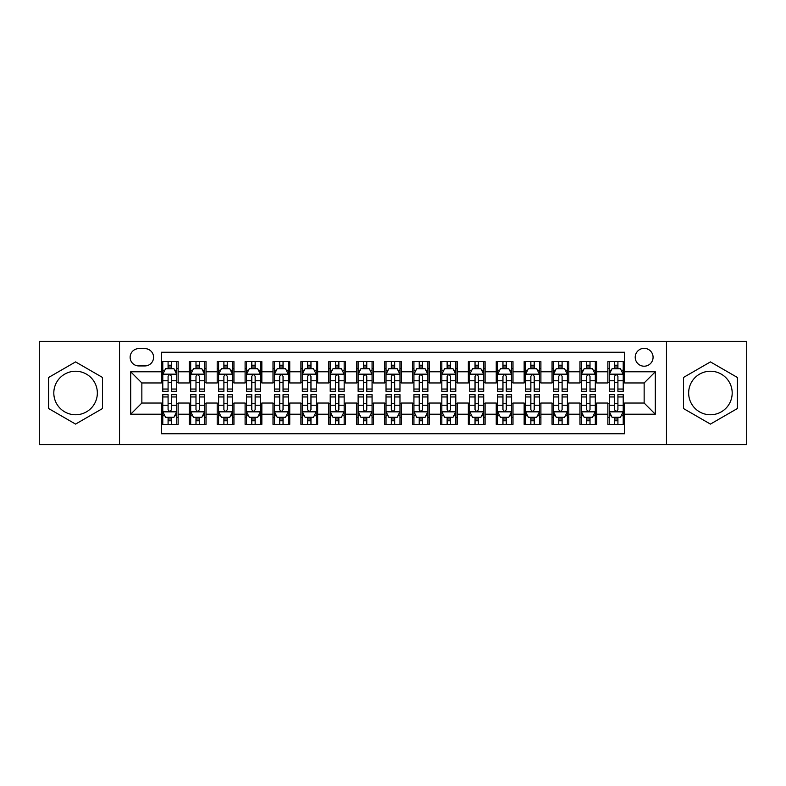 <?xml version="1.0" encoding="UTF-8"?>
<svg xmlns="http://www.w3.org/2000/svg" width="786" height="786" viewBox="0 0 786 786"><rect width="100%" height="100%" fill="white"/><g stroke="black" fill="none" stroke-linecap="round" stroke-linejoin="round"><path stroke-width="1.18" d="M710.426 371.238A21.762 21.762 0 0 0 688.654 393A21.762 21.762 0 0 0 710.426 414.762A21.762 21.762 0 0 0 732.188 393A21.762 21.762 0 0 0 710.426 371.238M644.147 348.355A8.931 8.931 0 0 0 635.216 357.276A8.931 8.931 0 0 0 644.147 366.207A8.931 8.931 0 0 0 653.078 357.276A8.931 8.931 0 0 0 644.147 348.355M75.574 414.762A21.762 21.762 0 0 1 53.812 393A21.762 21.762 0 0 1 75.574 371.238A21.762 21.762 0 0 1 97.346 393A21.762 21.762 0 0 1 75.574 414.762M666.469 444.621L746.7 444.621L746.7 341.379L666.469 341.379L666.469 444.621L119.531 444.621L119.531 341.379L39.3 341.379L39.3 444.621L119.531 444.621M624.615 361.609L607.873 361.609L607.873 371.788L596.712 371.788L596.712 382.959L607.873 382.959L607.873 371.788M596.712 371.788L596.712 361.609L579.97 361.609L579.97 371.788L568.799 371.788L568.799 382.959L579.97 382.959L579.97 371.788M568.799 371.788L568.799 361.609L552.057 361.609L552.057 371.788L540.896 371.788L540.896 382.959L552.057 382.959L552.057 371.788M540.896 371.788L540.896 361.609L524.154 361.609L524.154 371.788L512.993 371.788L512.993 382.959L524.154 382.959L524.154 371.788M512.993 371.788L512.993 361.609L496.251 361.609L496.251 371.788L485.09 371.788L485.09 382.959L496.251 382.959L496.251 371.788M485.09 371.788L485.09 361.609L468.348 361.609L468.348 371.788L457.187 371.788L457.187 382.959L468.348 382.959L468.348 371.788M457.187 371.788L457.187 361.609L440.435 361.609L440.435 371.788L429.274 371.788L429.274 382.959L440.435 382.959L440.435 371.788M429.274 371.788L429.274 361.609L412.532 361.609L412.532 371.788L401.371 371.788L401.371 382.959L412.532 382.959L412.532 371.788M401.371 371.788L401.371 361.609L384.629 361.609L384.629 371.788L373.468 371.788L373.468 382.959L384.629 382.959L384.629 371.788M373.468 371.788L373.468 361.609L356.726 361.609L356.726 371.788L345.565 371.788L345.565 382.959L356.726 382.959L356.726 371.788M345.565 371.788L345.565 361.609L328.813 361.609L328.813 371.788L317.652 371.788L317.652 382.959L328.813 382.959L328.813 371.788M317.652 371.788L317.652 361.609L300.91 361.609L300.91 371.788L289.749 371.788L289.749 382.959L300.91 382.959L300.91 371.788M289.749 371.788L289.749 361.609L273.007 361.609L273.007 371.788L261.846 371.788L261.846 382.959L273.007 382.959L273.007 371.788M261.846 371.788L261.846 361.609L245.104 361.609L245.104 371.788L233.943 371.788L233.943 382.959L245.104 382.959L245.104 371.788M233.943 371.788L233.943 361.609L217.201 361.609L217.201 371.788L206.03 371.788L206.03 382.959L217.201 382.959L217.201 371.788M206.03 371.788L206.03 361.609L189.288 361.609L189.288 382.959L178.127 382.959L178.127 361.609L161.385 361.609M161.385 424.391L178.127 424.391L178.127 403.041L189.288 403.041L189.288 424.391L206.03 424.391L206.03 403.041L217.201 403.041L217.201 414.212L206.03 414.212M217.201 414.212L217.201 424.391L233.943 424.391L233.943 403.041L245.104 403.041L245.104 414.212L233.943 414.212M245.104 414.212L245.104 424.391L261.846 424.391L261.846 403.041L273.007 403.041L273.007 414.212L261.846 414.212M273.007 414.212L273.007 424.391L289.749 424.391L289.749 403.041L300.91 403.041L300.91 414.212L289.749 414.212M300.91 414.212L300.91 424.391L317.652 424.391L317.652 403.041L328.813 403.041L328.813 414.212L317.652 414.212M328.813 414.212L328.813 424.391L345.565 424.391L345.565 403.041L356.726 403.041L356.726 414.212L345.565 414.212M356.726 414.212L356.726 424.391L373.468 424.391L373.468 403.041L384.629 403.041L384.629 414.212L373.468 414.212M384.629 414.212L384.629 424.391L401.371 424.391L401.371 403.041L412.532 403.041L412.532 414.212L401.371 414.212M412.532 414.212L412.532 424.391L429.274 424.391L429.274 403.041L440.435 403.041L440.435 414.212L429.274 414.212M440.435 414.212L440.435 424.391L457.187 424.391L457.187 403.041L468.348 403.041L468.348 414.212L457.187 414.212M468.348 414.212L468.348 424.391L485.09 424.391L485.09 403.041L496.251 403.041L496.251 414.212L485.09 414.212M496.251 414.212L496.251 424.391L512.993 424.391L512.993 403.041L524.154 403.041L524.154 414.212L512.993 414.212M524.154 414.212L524.154 424.391L540.896 424.391L540.896 403.041L552.057 403.041L552.057 414.212L540.896 414.212M552.057 414.212L552.057 424.391L568.799 424.391L568.799 403.041L579.97 403.041L579.97 414.212L568.799 414.212M579.97 414.212L579.97 424.391L596.712 424.391L596.712 403.041L607.873 403.041L607.873 414.212L596.712 414.212M138.778 365.932L144.919 365.932A8.646 8.646 0 0 0 153.575 357.276A8.646 8.646 0 0 0 144.919 348.63L138.778 348.63A8.646 8.646 0 0 0 130.132 357.276A8.646 8.646 0 0 0 138.778 365.932M666.469 341.379L119.531 341.379M624.615 371.788L624.615 352.256L161.385 352.256L161.385 382.959L141.853 382.959L141.853 403.041L161.385 403.041L161.385 433.744L624.615 433.744L624.615 403.041L644.147 403.041L644.147 382.959L624.615 382.959L624.615 371.788L655.308 371.788L655.308 414.212L624.615 414.212M161.385 414.212L130.692 414.212L130.692 371.788L161.385 371.788M607.873 414.212L607.873 424.391L624.615 424.391M161.385 368.585L162.781 368.585M168.086 368.585L171.436 368.585M176.732 368.585L178.127 368.585M161.385 382.674L162.781 382.674M168.086 382.674L171.436 382.674M176.732 382.674L178.127 382.674M161.385 403.326L162.781 403.326M168.086 403.326L171.436 403.326M176.732 403.326L178.127 403.326M161.385 417.415L162.781 417.415M168.086 417.415L171.436 417.415M176.732 417.415L178.127 417.415M189.288 382.674L190.684 382.674M195.989 382.674L199.339 382.674M204.635 382.674L206.03 382.674M189.288 368.585L190.684 368.585M195.989 368.585L199.339 368.585M204.635 368.585L206.03 368.585M189.288 403.326L190.684 403.326M195.989 403.326L199.339 403.326M204.635 403.326L206.03 403.326M189.288 417.415L190.684 417.415M195.989 417.415L199.339 417.415M204.635 417.415L206.03 417.415M217.201 403.326L218.596 403.326M223.892 403.326L227.242 403.326M232.548 403.326L233.943 403.326M217.201 417.415L218.596 417.415M223.892 417.415L227.242 417.415M232.548 417.415L233.943 417.415M217.201 368.585L218.596 368.585M223.892 368.585L227.242 368.585M232.548 368.585L233.943 368.585M217.201 382.674L218.596 382.674M223.892 382.674L227.242 382.674M232.548 382.674L233.943 382.674M245.104 403.326L246.499 403.326M251.795 403.326L255.145 403.326M260.451 403.326L261.846 403.326M245.104 417.415L246.499 417.415M251.795 417.415L255.145 417.415M260.451 417.415L261.846 417.415M245.104 368.585L246.499 368.585M251.795 368.585L255.145 368.585M260.451 368.585L261.846 368.585M245.104 382.674L246.499 382.674M251.795 382.674L255.145 382.674M260.451 382.674L261.846 382.674M273.007 403.326L274.402 403.326M279.708 403.326L283.048 403.326M288.354 403.326L289.749 403.326M273.007 417.415L274.402 417.415M279.708 417.415L283.048 417.415M288.354 417.415L289.749 417.415M273.007 368.585L274.402 368.585M279.708 368.585L283.048 368.585M288.354 368.585L289.749 368.585M273.007 382.674L274.402 382.674M279.708 382.674L283.048 382.674M288.354 382.674L289.749 382.674M300.91 403.326L302.305 403.326M307.611 403.326L310.961 403.326M316.257 403.326L317.652 403.326M300.91 417.415L302.305 417.415M307.611 417.415L310.961 417.415M316.257 417.415L317.652 417.415M300.91 368.585L302.305 368.585M307.611 368.585L310.961 368.585M316.257 368.585L317.652 368.585M300.91 382.674L302.305 382.674M307.611 382.674L310.961 382.674M316.257 382.674L317.652 382.674M328.813 403.326L330.208 403.326M335.514 403.326L338.864 403.326M344.17 403.326L345.565 403.326M328.813 417.415L330.208 417.415M335.514 417.415L338.864 417.415M344.17 417.415L345.565 417.415M328.813 368.585L330.208 368.585M335.514 368.585L338.864 368.585M344.17 368.585L345.565 368.585M328.813 382.674L330.208 382.674M335.514 382.674L338.864 382.674M344.17 382.674L345.565 382.674M356.726 403.326L358.121 403.326M363.417 403.326L366.767 403.326M372.073 403.326L373.468 403.326M356.726 417.415L358.121 417.415M363.417 417.415L366.767 417.415M372.073 417.415L373.468 417.415M356.726 368.585L358.121 368.585M363.417 368.585L366.767 368.585M372.073 368.585L373.468 368.585M356.726 382.674L358.121 382.674M363.417 382.674L366.767 382.674M372.073 382.674L373.468 382.674M384.629 403.326L386.024 403.326M391.33 403.326L394.67 403.326M399.976 403.326L401.371 403.326M384.629 417.415L386.024 417.415M391.33 417.415L394.67 417.415M399.976 417.415L401.371 417.415M384.629 368.585L386.024 368.585M391.33 368.585L394.67 368.585M399.976 368.585L401.371 368.585M384.629 382.674L386.024 382.674M391.33 382.674L394.67 382.674M399.976 382.674L401.371 382.674M412.532 403.326L413.927 403.326M419.233 403.326L422.583 403.326M427.879 403.326L429.274 403.326M412.532 417.415L413.927 417.415M419.233 417.415L422.583 417.415M427.879 417.415L429.274 417.415M412.532 368.585L413.927 368.585M419.233 368.585L422.583 368.585M427.879 368.585L429.274 368.585M412.532 382.674L413.927 382.674M419.233 382.674L422.583 382.674M427.879 382.674L429.274 382.674M440.435 403.326L441.83 403.326M447.136 403.326L450.486 403.326M455.792 403.326L457.187 403.326M440.435 417.415L441.83 417.415M447.136 417.415L450.486 417.415M455.792 417.415L457.187 417.415M440.435 368.585L441.83 368.585M447.136 368.585L450.486 368.585M455.792 368.585L457.187 368.585M440.435 382.674L441.83 382.674M447.136 382.674L450.486 382.674M455.792 382.674L457.187 382.674M468.348 403.326L469.743 403.326M475.039 403.326L478.389 403.326M483.695 403.326L485.09 403.326M468.348 417.415L469.743 417.415M475.039 417.415L478.389 417.415M483.695 417.415L485.09 417.415M468.348 368.585L469.743 368.585M475.039 368.585L478.389 368.585M483.695 368.585L485.09 368.585M468.348 382.674L469.743 382.674M475.039 382.674L478.389 382.674M483.695 382.674L485.09 382.674M496.251 403.326L497.646 403.326M502.952 403.326L506.292 403.326M511.598 403.326L512.993 403.326M496.251 417.415L497.646 417.415M502.952 417.415L506.292 417.415M511.598 417.415L512.993 417.415M496.251 368.585L497.646 368.585M502.952 368.585L506.292 368.585M511.598 368.585L512.993 368.585M496.251 382.674L497.646 382.674M502.952 382.674L506.292 382.674M511.598 382.674L512.993 382.674M524.154 403.326L525.549 403.326M530.855 403.326L534.205 403.326M539.501 403.326L540.896 403.326M524.154 417.415L525.549 417.415M530.855 417.415L534.205 417.415M539.501 417.415L540.896 417.415M524.154 368.585L525.549 368.585M530.855 368.585L534.205 368.585M539.501 368.585L540.896 368.585M524.154 382.674L525.549 382.674M530.855 382.674L534.205 382.674M539.501 382.674L540.896 382.674M552.057 403.326L553.452 403.326M558.758 403.326L562.108 403.326M567.404 403.326L568.799 403.326M552.057 417.415L553.452 417.415M558.758 417.415L562.108 417.415M567.404 417.415L568.799 417.415M552.057 368.585L553.452 368.585M558.758 368.585L562.108 368.585M567.404 368.585L568.799 368.585M552.057 382.674L553.452 382.674M558.758 382.674L562.108 382.674M567.404 382.674L568.799 382.674M579.97 403.326L581.365 403.326M586.661 403.326L590.011 403.326M595.316 403.326L596.712 403.326M579.97 417.415L581.365 417.415M586.661 417.415L590.011 417.415M595.316 417.415L596.712 417.415M579.97 368.585L581.365 368.585M586.661 368.585L590.011 368.585M595.316 368.585L596.712 368.585M579.97 382.674L581.365 382.674M586.661 382.674L590.011 382.674M595.316 382.674L596.712 382.674M607.873 403.326L609.268 403.326M614.564 403.326L617.914 403.326M623.219 403.326L624.615 403.326M607.873 417.415L609.268 417.415M614.564 417.415L617.914 417.415M623.219 417.415L624.615 417.415M607.873 368.585L609.268 368.585M614.564 368.585L617.914 368.585M623.219 368.585L624.615 368.585M607.873 382.674L609.268 382.674M614.564 382.674L617.914 382.674M623.219 382.674L624.615 382.674M141.853 382.959L130.692 371.788M141.853 403.041L130.692 414.212M655.308 371.788L644.147 382.959M655.308 414.212L644.147 403.041M75.574 424.096L102.504 408.543L102.504 377.457L75.574 361.904L48.644 377.457L48.644 408.543L75.574 424.096M737.356 377.457L710.426 361.904L683.496 377.457L683.496 408.543L710.426 424.096L737.356 408.543L737.356 377.457M171.436 365.235L168.086 365.235M176.732 389.05L171.436 389.05L171.436 391.33L176.732 391.33L176.732 374.303L173.942 368.722L165.571 368.722L162.781 374.303L162.781 391.33L168.086 391.33L168.086 389.05L162.781 389.05M162.781 374.303L162.781 361.609M176.732 374.303L176.732 361.609M168.086 368.722L168.086 361.609M171.436 361.609L171.436 368.722M171.436 389.05L171.436 376.396C170.316 374.244 169.196 374.244 168.086 376.396L168.086 389.05M168.086 420.765L171.436 420.765M162.781 396.95L168.086 396.95L168.086 394.67L162.781 394.67L162.781 411.697L165.571 417.278L173.942 417.278L176.732 411.697L176.732 394.67L171.436 394.67L171.436 396.95L176.732 396.95M176.732 411.697L176.732 424.391M162.781 411.697L162.781 424.391M171.436 417.278L171.436 424.391M168.086 424.391L168.086 417.278M168.086 396.95L168.086 409.604C169.196 411.756 170.316 411.756 171.436 409.604L171.436 396.95M199.339 365.235L195.989 365.235M204.635 389.05L199.339 389.05L199.339 391.33L204.635 391.33L204.635 374.303L201.845 368.722L193.474 368.722L190.684 374.303L190.684 391.33L195.989 391.33L195.989 389.05L190.684 389.05M190.684 374.303L190.684 361.609M204.635 374.303L204.635 361.609M195.989 368.722L195.989 361.609M199.339 361.609L199.339 368.722M199.339 389.05L199.339 376.396C198.219 374.244 197.109 374.244 195.989 376.396L195.989 389.05M227.242 365.235L223.892 365.235M232.548 389.05L227.242 389.05L227.242 391.33L232.548 391.33L232.548 374.303L229.758 368.722L221.387 368.722L218.596 374.303L218.596 391.33L223.892 391.33L223.892 389.05L218.596 389.05M218.596 374.303L218.596 361.609M232.548 374.303L232.548 361.609M223.892 368.722L223.892 361.609M227.242 361.609L227.242 368.722M227.242 389.05L227.242 376.396C226.132 374.244 225.012 374.244 223.892 376.396L223.892 389.05M255.145 365.235L251.795 365.235M260.451 389.05L255.145 389.05L255.145 391.33L260.451 391.33L260.451 374.303L257.661 368.722L249.29 368.722L246.499 374.303L246.499 391.33L251.795 391.33L251.795 389.05L246.499 389.05M246.499 374.303L246.499 361.609M260.451 374.303L260.451 361.609M251.795 368.722L251.795 361.609M255.145 361.609L255.145 368.722M255.145 389.05L255.145 376.396C254.035 374.244 252.915 374.244 251.795 376.396L251.795 389.05M283.048 365.235L279.708 365.235M288.354 389.05L283.048 389.05L283.048 391.33L288.354 391.33L288.354 374.303L285.564 368.722L277.193 368.722L274.402 374.303L274.402 391.33L279.708 391.33L279.708 389.05L274.402 389.05M274.402 374.303L274.402 361.609M288.354 374.303L288.354 361.609M279.708 368.722L279.708 361.609M283.048 361.609L283.048 368.722M283.048 389.05L283.048 376.396C281.938 374.244 280.818 374.244 279.708 376.396L279.708 389.05M195.989 420.765L199.339 420.765M190.684 396.95L195.989 396.95L195.989 394.67L190.684 394.67L190.684 411.697L193.474 417.278L201.845 417.278L204.635 411.697L204.635 394.67L199.339 394.67L199.339 396.95L204.635 396.95M204.635 411.697L204.635 424.391M190.684 411.697L190.684 424.391M199.339 417.278L199.339 424.391M195.989 424.391L195.989 417.278M195.989 396.95L195.989 409.604C197.099 411.756 198.219 411.756 199.339 409.604L199.339 396.95M223.892 420.765L227.242 420.765M218.596 396.95L223.892 396.95L223.892 394.67L218.596 394.67L218.596 411.697L221.387 417.278L229.758 417.278L232.548 411.697L232.548 394.67L227.242 394.67L227.242 396.95L232.548 396.95M232.548 411.697L232.548 424.391M218.596 411.697L218.596 424.391M227.242 417.278L227.242 424.391M223.892 424.391L223.892 417.278M223.892 396.95L223.892 409.604C225.012 411.756 226.122 411.756 227.242 409.604L227.242 396.95M251.795 420.765L255.145 420.765M246.499 396.95L251.795 396.95L251.795 394.67L246.499 394.67L246.499 411.697L249.29 417.278L257.661 417.278L260.451 411.697L260.451 394.67L255.145 394.67L255.145 396.95L260.451 396.95M260.451 411.697L260.451 424.391M246.499 411.697L246.499 424.391M255.145 417.278L255.145 424.391M251.795 424.391L251.795 417.278M251.795 396.95L251.795 409.604C252.915 411.756 254.025 411.756 255.145 409.604L255.145 396.95M279.708 420.765L283.048 420.765M274.402 396.95L279.708 396.95L279.708 394.67L274.402 394.67L274.402 411.697L277.193 417.278L285.564 417.278L288.354 411.697L288.354 394.67L283.048 394.67L283.048 396.95L288.354 396.95M288.354 411.697L288.354 424.391M274.402 411.697L274.402 424.391M283.048 417.278L283.048 424.391M279.708 424.391L279.708 417.278M279.708 396.95L279.708 409.604C280.818 411.756 281.938 411.756 283.048 409.604L283.048 396.95M310.961 365.235L307.611 365.235M316.257 389.05L310.961 389.05L310.961 391.33L316.257 391.33L316.257 374.303L313.467 368.722L305.096 368.722L302.305 374.303L302.305 391.33L307.611 391.33L307.611 389.05L302.305 389.05M302.305 374.303L302.305 361.609M316.257 374.303L316.257 361.609M307.611 368.722L307.611 361.609M310.961 361.609L310.961 368.722M310.961 389.05L310.961 376.396C309.841 374.244 308.731 374.244 307.611 376.396L307.611 389.05M307.611 420.765L310.961 420.765M302.305 396.95L307.611 396.95L307.611 394.67L302.305 394.67L302.305 411.697L305.096 417.278L313.467 417.278L316.257 411.697L316.257 394.67L310.961 394.67L310.961 396.95L316.257 396.95M316.257 411.697L316.257 424.391M302.305 411.697L302.305 424.391M310.961 417.278L310.961 424.391M307.611 424.391L307.611 417.278M307.611 396.95L307.611 409.604C308.721 411.756 309.841 411.756 310.961 409.604L310.961 396.95M338.864 365.235L335.514 365.235M344.17 389.05L338.864 389.05L338.864 391.33L344.17 391.33L344.17 374.303L341.379 368.722L332.999 368.722L330.208 374.303L330.208 391.33L335.514 391.33L335.514 389.05L330.208 389.05M330.208 374.303L330.208 361.609M344.17 374.303L344.17 361.609M335.514 368.722L335.514 361.609M338.864 361.609L338.864 368.722M338.864 389.05L338.864 376.396C337.744 374.244 336.634 374.244 335.514 376.396L335.514 389.05M335.514 420.765L338.864 420.765M330.208 396.95L335.514 396.95L335.514 394.67L330.208 394.67L330.208 411.697L332.999 417.278L341.379 417.278L344.17 411.697L344.17 394.67L338.864 394.67L338.864 396.95L344.17 396.95M344.17 411.697L344.17 424.391M330.208 411.697L330.208 424.391M338.864 417.278L338.864 424.391M335.514 424.391L335.514 417.278M335.514 396.95L335.514 409.604C336.634 411.756 337.744 411.756 338.864 409.604L338.864 396.95M366.767 365.235L363.417 365.235M372.073 389.05L366.767 389.05L366.767 391.33L372.073 391.33L372.073 374.303L369.282 368.722L360.912 368.722L358.121 374.303L358.121 391.33L363.417 391.33L363.417 389.05L358.121 389.05M358.121 374.303L358.121 361.609M372.073 374.303L372.073 361.609M363.417 368.722L363.417 361.609M366.767 361.609L366.767 368.722M366.767 389.05L366.767 376.396C365.657 374.244 364.537 374.244 363.417 376.396L363.417 389.05M363.417 420.765L366.767 420.765M358.121 396.95L363.417 396.95L363.417 394.67L358.121 394.67L358.121 411.697L360.912 417.278L369.282 417.278L372.073 411.697L372.073 394.67L366.767 394.67L366.767 396.95L372.073 396.95M372.073 411.697L372.073 424.391M358.121 411.697L358.121 424.391M366.767 417.278L366.767 424.391M363.417 424.391L363.417 417.278M363.417 396.95L363.417 409.604C364.537 411.756 365.647 411.756 366.767 409.604L366.767 396.95M394.67 365.235L391.33 365.235M399.976 389.05L394.67 389.05L394.67 391.33L399.976 391.33L399.976 374.303L397.185 368.722L388.815 368.722L386.024 374.303L386.024 391.33L391.33 391.33L391.33 389.05L386.024 389.05M386.024 374.303L386.024 361.609M399.976 374.303L399.976 361.609M391.33 368.722L391.33 361.609M394.67 361.609L394.67 368.722M394.67 389.05L394.67 376.396C393.56 374.244 392.44 374.244 391.33 376.396L391.33 389.05M391.33 420.765L394.67 420.765M386.024 396.95L391.33 396.95L391.33 394.67L386.024 394.67L386.024 411.697L388.815 417.278L397.185 417.278L399.976 411.697L399.976 394.67L394.67 394.67L394.67 396.95L399.976 396.95M399.976 411.697L399.976 424.391M386.024 411.697L386.024 424.391M394.67 417.278L394.67 424.391M391.33 424.391L391.33 417.278M391.33 396.95L391.33 409.604C392.44 411.756 393.56 411.756 394.67 409.604L394.67 396.95M422.583 365.235L419.233 365.235M427.879 389.05L422.583 389.05L422.583 391.33L427.879 391.33L427.879 374.303L425.088 368.722L416.718 368.722L413.927 374.303L413.927 391.33L419.233 391.33L419.233 389.05L413.927 389.05M413.927 374.303L413.927 361.609M427.879 374.303L427.879 361.609M419.233 368.722L419.233 361.609M422.583 361.609L422.583 368.722M422.583 389.05L422.583 376.396C421.463 374.244 420.353 374.244 419.233 376.396L419.233 389.05M419.233 420.765L422.583 420.765M413.927 396.95L419.233 396.95L419.233 394.67L413.927 394.67L413.927 411.697L416.718 417.278L425.088 417.278L427.879 411.697L427.879 394.67L422.583 394.67L422.583 396.95L427.879 396.95M427.879 411.697L427.879 424.391M413.927 411.697L413.927 424.391M422.583 417.278L422.583 424.391M419.233 424.391L419.233 417.278M419.233 396.95L419.233 409.604C420.343 411.756 421.463 411.756 422.583 409.604L422.583 396.95M450.486 365.235L447.136 365.235M455.792 389.05L450.486 389.05L450.486 391.33L455.792 391.33L455.792 374.303L453.001 368.722L444.621 368.722L441.83 374.303L441.83 391.33L447.136 391.33L447.136 389.05L441.83 389.05M441.83 374.303L441.83 361.609M455.792 374.303L455.792 361.609M447.136 368.722L447.136 361.609M450.486 361.609L450.486 368.722M450.486 389.05L450.486 376.396C449.366 374.244 448.256 374.244 447.136 376.396L447.136 389.05M447.136 420.765L450.486 420.765M441.83 396.95L447.136 396.95L447.136 394.67L441.83 394.67L441.83 411.697L444.621 417.278L453.001 417.278L455.792 411.697L455.792 394.67L450.486 394.67L450.486 396.95L455.792 396.95M455.792 411.697L455.792 424.391M441.83 411.697L441.83 424.391M450.486 417.278L450.486 424.391M447.136 424.391L447.136 417.278M447.136 396.95L447.136 409.604C448.256 411.756 449.366 411.756 450.486 409.604L450.486 396.95M478.389 365.235L475.039 365.235M483.695 389.05L478.389 389.05L478.389 391.33L483.695 391.33L483.695 374.303L480.904 368.722L472.533 368.722L469.743 374.303L469.743 391.33L475.039 391.33L475.039 389.05L469.743 389.05M469.743 374.303L469.743 361.609M483.695 374.303L483.695 361.609M475.039 368.722L475.039 361.609M478.389 361.609L478.389 368.722M478.389 389.05L478.389 376.396C477.279 374.244 476.159 374.244 475.039 376.396L475.039 389.05M475.039 420.765L478.389 420.765M469.743 396.95L475.039 396.95L475.039 394.67L469.743 394.67L469.743 411.697L472.533 417.278L480.904 417.278L483.695 411.697L483.695 394.67L478.389 394.67L478.389 396.95L483.695 396.95M483.695 411.697L483.695 424.391M469.743 411.697L469.743 424.391M478.389 417.278L478.389 424.391M475.039 424.391L475.039 417.278M475.039 396.95L475.039 409.604C476.159 411.756 477.269 411.756 478.389 409.604L478.389 396.95M506.292 365.235L502.952 365.235M511.598 389.05L506.292 389.05L506.292 391.33L511.598 391.33L511.598 374.303L508.807 368.722L500.436 368.722L497.646 374.303L497.646 391.33L502.952 391.33L502.952 389.05L497.646 389.05M497.646 374.303L497.646 361.609M511.598 374.303L511.598 361.609M502.952 368.722L502.952 361.609M506.292 361.609L506.292 368.722M506.292 389.05L506.292 376.396C505.182 374.244 504.062 374.244 502.952 376.396L502.952 389.05M502.952 420.765L506.292 420.765M497.646 396.95L502.952 396.95L502.952 394.67L497.646 394.67L497.646 411.697L500.436 417.278L508.807 417.278L511.598 411.697L511.598 394.67L506.292 394.67L506.292 396.95L511.598 396.95M511.598 411.697L511.598 424.391M497.646 411.697L497.646 424.391M506.292 417.278L506.292 424.391M502.952 424.391L502.952 417.278M502.952 396.95L502.952 409.604C504.062 411.756 505.182 411.756 506.292 409.604L506.292 396.95M534.205 365.235L530.855 365.235M539.501 389.05L534.205 389.05L534.205 391.33L539.501 391.33L539.501 374.303L536.71 368.722L528.339 368.722L525.549 374.303L525.549 391.33L530.855 391.33L530.855 389.05L525.549 389.05M525.549 374.303L525.549 361.609M539.501 374.303L539.501 361.609M530.855 368.722L530.855 361.609M534.205 361.609L534.205 368.722M534.205 389.05L534.205 376.396C533.085 374.244 531.975 374.244 530.855 376.396L530.855 389.05M562.108 365.235L558.758 365.235M567.404 389.05L562.108 389.05L562.108 391.33L567.404 391.33L567.404 374.303L564.613 368.722L556.242 368.722L553.452 374.303L553.452 391.33L558.758 391.33L558.758 389.05L553.452 389.05M553.452 374.303L553.452 361.609M567.404 374.303L567.404 361.609M558.758 368.722L558.758 361.609M562.108 361.609L562.108 368.722M562.108 389.05L562.108 376.396C560.988 374.244 559.878 374.244 558.758 376.396L558.758 389.05M590.011 365.235L586.661 365.235M595.316 389.05L590.011 389.05L590.011 391.33L595.316 391.33L595.316 374.303L592.526 368.722L584.155 368.722L581.365 374.303L581.365 391.33L586.661 391.33L586.661 389.05L581.365 389.05M581.365 374.303L581.365 361.609M595.316 374.303L595.316 361.609M586.661 368.722L586.661 361.609M590.011 361.609L590.011 368.722M590.011 389.05L590.011 376.396C588.901 374.244 587.781 374.244 586.661 376.396L586.661 389.05M617.914 365.235L614.564 365.235M623.219 389.05L617.914 389.05L617.914 391.33L623.219 391.33L623.219 374.303L620.429 368.722L612.058 368.722L609.268 374.303L609.268 391.33L614.564 391.33L614.564 389.05L609.268 389.05M609.268 374.303L609.268 361.609M623.219 374.303L623.219 361.609M614.564 368.722L614.564 361.609M617.914 361.609L617.914 368.722M617.914 389.05L617.914 376.396C616.804 374.244 615.684 374.244 614.564 376.396L614.564 389.05M530.855 420.765L534.205 420.765M525.549 396.95L530.855 396.95L530.855 394.67L525.549 394.67L525.549 411.697L528.339 417.278L536.71 417.278L539.501 411.697L539.501 394.67L534.205 394.67L534.205 396.95L539.501 396.95M539.501 411.697L539.501 424.391M525.549 411.697L525.549 424.391M534.205 417.278L534.205 424.391M530.855 424.391L530.855 417.278M530.855 396.95L530.855 409.604C531.965 411.756 533.085 411.756 534.205 409.604L534.205 396.95M558.758 420.765L562.108 420.765M553.452 396.95L558.758 396.95L558.758 394.67L553.452 394.67L553.452 411.697L556.242 417.278L564.613 417.278L567.404 411.697L567.404 394.67L562.108 394.67L562.108 396.95L567.404 396.95M567.404 411.697L567.404 424.391M553.452 411.697L553.452 424.391M562.108 417.278L562.108 424.391M558.758 424.391L558.758 417.278M558.758 396.95L558.758 409.604C559.868 411.756 560.988 411.756 562.108 409.604L562.108 396.95M586.661 420.765L590.011 420.765M581.365 396.95L586.661 396.95L586.661 394.67L581.365 394.67L581.365 411.697L584.155 417.278L592.526 417.278L595.316 411.697L595.316 394.67L590.011 394.67L590.011 396.95L595.316 396.95M595.316 411.697L595.316 424.391M581.365 411.697L581.365 424.391M590.011 417.278L590.011 424.391M586.661 424.391L586.661 417.278M586.661 396.95L586.661 409.604C587.781 411.756 588.891 411.756 590.011 409.604L590.011 396.95M614.564 420.765L617.914 420.765M609.268 396.95L614.564 396.95L614.564 394.67L609.268 394.67L609.268 411.697L612.058 417.278L620.429 417.278L623.219 411.697L623.219 394.67L617.914 394.67L617.914 396.95L623.219 396.95M623.219 411.697L623.219 424.391M609.268 411.697L609.268 424.391M617.914 417.278L617.914 424.391M614.564 424.391L614.564 417.278M614.564 396.95L614.564 409.604C615.684 411.756 616.804 411.756 617.914 409.604L617.914 396.95M189.288 414.212L178.127 414.212M189.288 371.788L178.127 371.788M176.663 374.165L162.849 374.165M162.781 370.255L164.805 370.255M174.708 370.255L176.732 370.255M168.086 380.768L162.781 380.768M176.732 380.768L171.436 380.768M171.436 367.013L168.086 367.013M162.849 411.835L176.663 411.835M176.732 415.745L174.708 415.745M164.805 415.745L162.781 415.745M171.436 405.232L176.732 405.232M162.781 405.232L168.086 405.232M168.086 418.987L171.436 418.987M204.566 374.165L190.752 374.165M190.684 370.255L192.708 370.255M202.621 370.255L204.635 370.255M195.989 380.768L190.684 380.768M204.635 380.768L199.339 380.768M199.339 367.013L195.989 367.013M232.479 374.165L218.665 374.165M218.596 370.255L220.611 370.255M230.524 370.255L232.548 370.255M223.892 380.768L218.596 380.768M232.548 380.768L227.242 380.768M227.242 367.013L223.892 367.013M260.382 374.165L246.568 374.165M246.499 370.255L248.523 370.255M258.427 370.255L260.451 370.255M251.795 380.768L246.499 380.768M260.451 380.768L255.145 380.768M255.145 367.013L251.795 367.013M288.285 374.165L274.471 374.165M274.402 370.255L276.426 370.255M286.33 370.255L288.354 370.255M279.708 380.768L274.402 380.768M288.354 380.768L283.048 380.768M283.048 367.013L279.708 367.013M190.752 411.835L204.566 411.835M204.635 415.745L202.621 415.745M192.708 415.745L190.684 415.745M199.339 405.232L204.635 405.232M190.684 405.232L195.989 405.232M195.989 418.987L199.339 418.987M218.665 411.835L232.479 411.835M232.548 415.745L230.524 415.745M220.611 415.745L218.596 415.745M227.242 405.232L232.548 405.232M218.596 405.232L223.892 405.232M223.892 418.987L227.242 418.987M246.568 411.835L260.382 411.835M260.451 415.745L258.427 415.745M248.523 415.745L246.499 415.745M255.145 405.232L260.451 405.232M246.499 405.232L251.795 405.232M251.795 418.987L255.145 418.987M274.471 411.835L288.285 411.835M288.354 415.745L286.33 415.745M276.426 415.745L274.402 415.745M283.048 405.232L288.354 405.232M274.402 405.232L279.708 405.232M279.708 418.987L283.048 418.987M316.188 374.165L302.374 374.165M302.305 370.255L304.329 370.255M314.233 370.255L316.257 370.255M307.611 380.768L302.305 380.768M316.257 380.768L310.961 380.768M310.961 367.013L307.611 367.013M302.374 411.835L316.188 411.835M316.257 415.745L314.233 415.745M304.329 415.745L302.305 415.745M310.961 405.232L316.257 405.232M302.305 405.232L307.611 405.232M307.611 418.987L310.961 418.987M344.091 374.165L330.287 374.165M330.208 370.255L332.232 370.255M342.146 370.255L344.17 370.255M335.514 380.768L330.208 380.768M344.17 380.768L338.864 380.768M338.864 367.013L335.514 367.013M330.287 411.835L344.091 411.835M344.17 415.745L342.146 415.745M332.232 415.745L330.208 415.745M338.864 405.232L344.17 405.232M330.208 405.232L335.514 405.232M335.514 418.987L338.864 418.987M372.004 374.165L358.19 374.165M358.121 370.255L360.145 370.255M370.049 370.255L372.073 370.255M363.417 380.768L358.121 380.768M372.073 380.768L366.767 380.768M366.767 367.013L363.417 367.013M358.19 411.835L372.004 411.835M372.073 415.745L370.049 415.745M360.145 415.745L358.121 415.745M366.767 405.232L372.073 405.232M358.121 405.232L363.417 405.232M363.417 418.987L366.767 418.987M399.907 374.165L386.093 374.165M386.024 370.255L388.048 370.255M397.952 370.255L399.976 370.255M391.33 380.768L386.024 380.768M399.976 380.768L394.67 380.768M394.67 367.013L391.33 367.013M386.093 411.835L399.907 411.835M399.976 415.745L397.952 415.745M388.048 415.745L386.024 415.745M394.67 405.232L399.976 405.232M386.024 405.232L391.33 405.232M391.33 418.987L394.67 418.987M427.81 374.165L413.996 374.165M413.927 370.255L415.951 370.255M425.855 370.255L427.879 370.255M419.233 380.768L413.927 380.768M427.879 380.768L422.583 380.768M422.583 367.013L419.233 367.013M413.996 411.835L427.81 411.835M427.879 415.745L425.855 415.745M415.951 415.745L413.927 415.745M422.583 405.232L427.879 405.232M413.927 405.232L419.233 405.232M419.233 418.987L422.583 418.987M455.713 374.165L441.909 374.165M441.83 370.255L443.854 370.255M453.768 370.255L455.792 370.255M447.136 380.768L441.83 380.768M455.792 380.768L450.486 380.768M450.486 367.013L447.136 367.013M441.909 411.835L455.713 411.835M455.792 415.745L453.768 415.745M443.854 415.745L441.83 415.745M450.486 405.232L455.792 405.232M441.83 405.232L447.136 405.232M447.136 418.987L450.486 418.987M483.626 374.165L469.812 374.165M469.743 370.255L471.767 370.255M481.671 370.255L483.695 370.255M475.039 380.768L469.743 380.768M483.695 380.768L478.389 380.768M478.389 367.013L475.039 367.013M469.812 411.835L483.626 411.835M483.695 415.745L481.671 415.745M471.767 415.745L469.743 415.745M478.389 405.232L483.695 405.232M469.743 405.232L475.039 405.232M475.039 418.987L478.389 418.987M511.529 374.165L497.715 374.165M497.646 370.255L499.67 370.255M509.574 370.255L511.598 370.255M502.952 380.768L497.646 380.768M511.598 380.768L506.292 380.768M506.292 367.013L502.952 367.013M497.715 411.835L511.529 411.835M511.598 415.745L509.574 415.745M499.67 415.745L497.646 415.745M506.292 405.232L511.598 405.232M497.646 405.232L502.952 405.232M502.952 418.987L506.292 418.987M539.432 374.165L525.618 374.165M525.549 370.255L527.573 370.255M537.477 370.255L539.501 370.255M530.855 380.768L525.549 380.768M539.501 380.768L534.205 380.768M534.205 367.013L530.855 367.013M567.335 374.165L553.521 374.165M553.452 370.255L555.476 370.255M565.389 370.255L567.404 370.255M558.758 380.768L553.452 380.768M567.404 380.768L562.108 380.768M562.108 367.013L558.758 367.013M595.248 374.165L581.434 374.165M581.365 370.255L583.379 370.255M593.292 370.255L595.316 370.255M586.661 380.768L581.365 380.768M595.316 380.768L590.011 380.768M590.011 367.013L586.661 367.013M623.151 374.165L609.337 374.165M609.268 370.255L611.292 370.255M621.195 370.255L623.219 370.255M614.564 380.768L609.268 380.768M623.219 380.768L617.914 380.768M617.914 367.013L614.564 367.013M525.618 411.835L539.432 411.835M539.501 415.745L537.477 415.745M527.573 415.745L525.549 415.745M534.205 405.232L539.501 405.232M525.549 405.232L530.855 405.232M530.855 418.987L534.205 418.987M553.521 411.835L567.335 411.835M567.404 415.745L565.389 415.745M555.476 415.745L553.452 415.745M562.108 405.232L567.404 405.232M553.452 405.232L558.758 405.232M558.758 418.987L562.108 418.987M581.434 411.835L595.248 411.835M595.316 415.745L593.292 415.745M583.379 415.745L581.365 415.745M590.011 405.232L595.316 405.232M581.365 405.232L586.661 405.232M586.661 418.987L590.011 418.987M609.337 411.835L623.151 411.835M623.219 415.745L621.195 415.745M611.292 415.745L609.268 415.745M617.914 405.232L623.219 405.232M609.268 405.232L614.564 405.232M614.564 418.987L617.914 418.987"/></g></svg>
